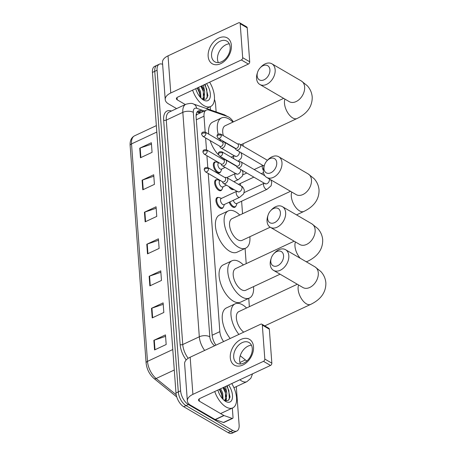 <?xml version="1.0" encoding="UTF-8"?>
<svg xmlns="http://www.w3.org/2000/svg" width="456" height="456" viewBox="0 0 456 456"><rect width="100%" height="100%" fill="white"/><g stroke="black" fill="none" stroke-linecap="round" stroke-linejoin="round"><path stroke-width="0.68" d="M223.109 207.429A5.979 3.072 -115.1 0 1 222.22 208.381A5.979 3.072 -115.1 0 1 220.06 208.09A5.979 3.072 -115.1 0 1 216.247 202.498A5.979 3.072 -115.1 0 1 217.153 197.551A5.979 3.072 -115.1 0 1 218.452 197.476M221.81 189.685A5.979 3.072 -115.1 0 1 220.915 190.636A5.979 3.072 -115.1 0 1 218.76 190.346A5.979 3.072 -115.1 0 1 214.947 184.754A5.979 3.072 -115.1 0 1 215.848 179.806A5.979 3.072 -115.1 0 1 217.153 179.732M220.505 171.94A5.979 3.072 -115.1 0 1 219.615 172.892A5.979 3.072 -115.1 0 1 217.455 172.602A5.979 3.072 -115.1 0 1 213.642 167.016A5.979 3.072 -115.1 0 1 214.542 162.062A5.979 3.072 -115.1 0 1 215.848 161.988M233.751 189.411A5.979 3.072 -115.1 0 1 233.557 189.519A5.979 3.072 -115.1 0 1 231.397 189.229A5.979 3.072 -115.1 0 1 228.866 186.561M235.752 206.311A5.979 3.072 -115.1 0 1 234.857 207.263A5.979 3.072 -115.1 0 1 232.702 206.973A5.979 3.072 -115.1 0 1 229.163 202.242M240.232 355.754L245.391 359.932A11.212 5.757 64.9 0 0 246.616 360.787A11.212 5.757 64.9 0 0 246.913 360.952M233.364 121.9A11.212 5.757 64.9 0 0 227.51 116.508L209.122 110.107A11.212 5.757 64.9 0 0 206.283 110.124L197.186 114.382L196.091 115.522M208.221 173.434L219.838 331.643A11.212 5.757 64.9 0 0 223.622 341.561M206.283 110.124A11.212 5.757 64.9 0 0 204.014 116.183L205.183 132.075M205.616 137.951L206.488 149.819M206.921 155.695L207.788 167.563M249.364 306.683L248.754 298.344M246.206 263.636L245.089 248.446M242.541 213.739L241.617 201.216M240.466 185.541L240.318 183.472M238.71 161.595L238.659 160.94M236.305 386.614L239.121 424.963A11.212 5.757 -115.1 0 1 236.852 431.023A11.212 5.757 -115.1 0 1 232.805 430.475L188.345 404.54A11.212 5.757 -115.1 0 1 180.622 390.832L157.081 70.247A11.212 5.757 -115.1 0 1 159.344 64.188A11.212 5.757 -115.1 0 1 162.632 64.342M214.428 99.385A11.212 5.757 -115.1 0 1 215.58 104.378L216.133 111.902M236.852 431.023L232.207 433.2A11.212 5.757 -115.1 0 1 228.16 432.653L183.7 406.712L186.025 405.623A11.212 5.757 -115.1 0 1 178.296 391.921L154.755 71.335A11.212 5.757 -115.1 0 1 157.024 65.271A11.212 5.757 -115.1 0 0 154.755 71.335L178.296 391.921A11.212 5.757 -115.1 0 0 186.025 405.623L230.485 431.564L186.025 405.623L188.345 404.54M234.532 432.111A11.212 5.757 -115.1 0 1 230.485 431.564A11.212 5.757 -115.1 0 0 234.532 432.111M203.211 111.56L201.227 110.871A11.212 5.757 64.9 0 0 198.388 110.888A11.212 5.757 64.9 0 0 196.12 116.947L212.148 335.223A11.212 5.757 64.9 0 0 215.945 345.152M197.345 111.686A11.212 5.757 -115.1 0 1 198.901 111.954L200.891 112.649M183.7 406.712A11.212 5.757 -115.1 0 1 175.97 393.009L152.429 72.418A11.212 5.757 -115.1 0 1 154.698 66.359L159.344 64.188M142.09 180.2L153.712 174.762L154.419 184.372L142.796 189.81L142.09 180.2A2.992 1.528 175.8 0 1 142.523 180.029L143.23 189.61M139.741 148.177L151.358 142.739L152.065 152.344L140.448 157.782L139.741 148.177A2.992 1.528 175.8 0 1 140.174 148L140.875 157.582M149.146 276.279L160.768 270.847L161.47 280.451L149.853 285.889L149.146 276.279A2.992 1.528 175.8 0 1 149.579 276.108L150.28 285.69M151.5 308.307L163.117 302.869L163.824 312.48L152.207 317.917L151.5 308.307A2.992 1.528 175.8 0 1 151.933 308.136L152.635 317.718M153.854 340.336L165.471 334.898L166.178 344.508L154.555 349.946L153.854 340.336A2.992 1.528 175.8 0 1 154.282 340.165L154.989 349.741M144.444 212.228L156.06 206.79L156.767 216.4L145.15 221.838L144.444 212.228A2.992 1.528 175.8 0 1 144.877 212.057L145.578 221.633M146.798 244.256L158.414 238.819L159.121 248.429L147.499 253.861L146.798 244.256A2.992 1.528 175.8 0 1 147.225 244.085L147.932 253.661M158.523 240.272L147.225 244.085M156.169 208.249L144.877 212.057M165.579 336.357L154.282 340.165M163.225 304.329L151.933 308.136M160.871 272.3L149.579 276.108M151.466 144.193L140.174 148M153.82 176.221L142.523 180.029M231.768 383.559A18.685 9.599 -115.1 0 1 232.771 407.881A18.685 9.599 -115.1 0 1 226.028 406.963A18.685 9.599 -115.1 0 1 214.742 391.522M224.318 400.476L225.384 399.262L225.463 391.738L223.411 387.469M223.867 387.252A8.447 4.338 -115.1 0 1 226.843 393.123L226.301 398.829L224.346 400.516M224.306 400.482L224.802 400.3M222.385 398.607L221.776 393.465L219.724 389.196M223.087 399.365L222.699 393.032L220.641 388.763M228.644 385.018A12.187 6.259 -115.1 0 1 232.349 398.367A12.187 6.259 -115.1 0 1 225.617 401.394A12.187 6.259 -115.1 0 1 225.595 401.383A12.187 6.259 -115.1 0 1 217.865 390.062M225.538 386.471L226.843 393.123M224.569 400.687L228.177 400.533L230.058 397.079L227.299 385.907M226.005 401.046L226.564 398.27M222.403 398.441L221.474 393.933L219.336 389.373M225.64 400.995L226.033 399.262M226.09 396.714L225.161 392.206L223.024 387.646M229.334 399.257L228.849 390.478L226.717 385.924M253.519 346.782A14.951 10.3 120.3 0 1 242.843 365.034A14.951 10.3 120.3 0 1 230.28 357.658A14.951 10.3 120.3 0 1 240.962 339.412A14.951 10.3 120.3 0 1 253.519 346.782M233.689 357.202A11.959 8.236 -59.7 0 0 236.955 363.181A11.959 8.236 -59.7 0 0 247.243 360.65A11.959 8.236 -59.7 0 0 252.276 348.504A11.959 8.236 -59.7 0 0 249.01 342.519A11.959 8.236 -59.7 0 0 238.722 345.055A11.959 8.236 -59.7 0 0 233.689 357.202M240.477 363.973A11.959 8.236 120.3 0 1 239.628 360.667A11.959 8.236 120.3 0 1 251.427 345.198M232.338 408.08L233.022 417.377A1.87 0.958 64.9 0 1 232.64 418.391L223.93 422.467A1.87 0.958 -115.1 0 1 223.457 422.467L215.312 419.634A1.87 0.958 -115.1 0 1 215.107 419.537L190.636 405.264A14.951 7.649 -4.2 0 1 187.348 400.921A14.951 7.649 -4.2 0 1 192.899 394.366L263.482 361.334A1.87 1.288 -59.7 0 0 264.816 359.054L271.839 363.153A1.87 1.288 120.3 0 1 270.505 365.433L199.916 398.458A3.739 1.909 175.8 0 0 198.531 400.1A3.739 1.909 175.8 0 0 199.352 401.183L223.822 415.462A1.87 0.958 64.9 0 0 224.021 415.553L232.167 418.391A1.87 0.958 64.9 0 0 232.64 418.391M187.348 400.921L184.623 363.768A14.951 7.649 -4.2 0 1 190.169 357.213L260.752 324.188A1.87 1.288 -59.7 0 1 261.812 324.17A1.87 1.288 -59.7 0 1 262.325 325.105L264.816 359.054M261.812 324.17L268.835 328.269A1.87 1.288 120.3 0 1 269.342 329.203L271.839 363.153M283.564 255.662A8.225 5.666 -59.7 0 0 273.817 253.73A8.225 5.666 -59.7 0 0 271.234 258.147A8.225 5.666 -59.7 0 0 270.784 261.641A8.225 5.666 -59.7 0 0 277.693 265.7A8.225 5.666 -59.7 0 0 283.564 255.662M273.817 253.73L274.626 252.858A11.959 8.236 120.3 0 1 285.541 249.688A11.959 8.236 120.3 0 1 288.808 255.668A11.959 8.236 120.3 0 1 283.774 267.815A11.959 8.236 120.3 0 1 273.486 270.345A11.959 8.236 120.3 0 1 270.22 264.366A11.959 8.236 120.3 0 1 270.875 259.287L271.234 258.147M238.898 334.413A20.554 10.556 -115.1 0 1 235.148 303.844A20.554 10.556 -115.1 0 1 242.563 304.847A20.554 10.556 -115.1 0 1 246.565 307.988M297.312 284.248L238.79 311.63A11.959 6.145 64.9 0 0 236.818 320.899A11.959 6.145 64.9 0 0 243.749 332.145M230.183 338.489A20.554 10.556 -115.1 0 1 226.432 307.92L235.148 303.844M280.406 212.616A8.225 5.666 -59.7 0 0 270.653 210.683A8.225 5.666 -59.7 0 0 268.077 215.107A8.225 5.666 -59.7 0 0 267.621 218.595A8.225 5.666 -59.7 0 0 274.529 222.653A8.225 5.666 -59.7 0 0 280.406 212.616M270.653 210.683L271.468 209.811A11.959 8.236 120.3 0 1 282.378 206.642A11.959 8.236 120.3 0 1 285.65 212.621A11.959 8.236 120.3 0 1 280.611 224.768A11.959 8.236 120.3 0 1 270.328 227.305A11.959 8.236 120.3 0 1 267.056 221.32A11.959 8.236 120.3 0 1 267.712 216.241L268.077 215.107M294.148 241.201L235.627 268.584A11.959 6.145 64.9 0 0 233.825 278.491A11.959 6.145 64.9 0 0 241.452 289.668A11.959 6.145 64.9 0 0 245.767 290.25L280.081 274.193M253.542 286.613A20.554 10.556 -115.1 0 1 249.409 298.036A20.554 10.556 -115.1 0 1 241.988 297.033A20.554 10.556 -115.1 0 1 228.883 277.818A20.554 10.556 -115.1 0 1 231.984 260.798A20.554 10.556 -115.1 0 1 239.406 261.801A20.554 10.556 -115.1 0 1 243.401 264.947M249.409 298.036L240.694 302.111A20.554 10.556 -115.1 0 1 233.278 301.108A20.554 10.556 -115.1 0 1 220.168 281.899A20.554 10.556 -115.1 0 1 223.269 264.879L231.984 260.798M276.741 162.718A8.225 5.666 -59.7 0 0 266.988 160.786A8.225 5.666 -59.7 0 0 264.412 165.209A8.225 5.666 -59.7 0 0 263.961 168.697A8.225 5.666 -59.7 0 0 270.864 172.756A8.225 5.666 -59.7 0 0 276.741 162.718M266.988 160.786L267.803 159.913A11.959 8.236 120.3 0 1 278.719 156.744A11.959 8.236 120.3 0 1 281.985 162.724A11.959 8.236 120.3 0 1 276.952 174.87A11.959 8.236 120.3 0 1 266.663 177.407A11.959 8.236 120.3 0 1 263.391 171.422A11.959 8.236 120.3 0 1 264.052 166.343L264.412 165.209M290.483 191.303L231.961 218.686A11.959 6.145 64.9 0 0 230.16 228.593A11.959 6.145 64.9 0 0 237.787 239.77A11.959 6.145 64.9 0 0 242.102 240.352L270.18 227.213M249.877 236.715A20.554 10.556 -115.1 0 1 245.744 248.138A20.554 10.556 -115.1 0 1 238.328 247.135A20.554 10.556 -115.1 0 1 225.218 227.92A20.554 10.556 -115.1 0 1 228.319 210.9A20.554 10.556 -115.1 0 1 235.741 211.903A20.554 10.556 -115.1 0 1 239.742 215.05M245.744 248.138L237.029 252.219A20.554 10.556 -115.1 0 1 229.613 251.21A20.554 10.556 -115.1 0 1 216.503 232.001A20.554 10.556 -115.1 0 1 219.604 214.981L228.319 210.9M269.912 69.779A8.225 5.666 -59.7 0 0 260.165 67.847A8.225 5.666 -59.7 0 0 257.583 72.265A8.225 5.666 -59.7 0 0 257.133 75.759A8.225 5.666 -59.7 0 0 264.041 79.811A8.225 5.666 -59.7 0 0 269.912 69.779M260.165 67.847L260.98 66.969A11.959 8.236 120.3 0 1 271.89 63.8A11.959 8.236 120.3 0 1 275.156 69.785A11.959 8.236 120.3 0 1 270.123 81.932A11.959 8.236 120.3 0 1 259.834 84.463A11.959 8.236 120.3 0 1 256.568 78.483A11.959 8.236 120.3 0 1 257.224 73.405L257.583 72.265M233.854 147.721A11.959 6.145 64.9 0 0 234.338 147.687M218.167 134.115A20.554 10.556 -115.1 0 1 221.496 117.961A20.554 10.556 -115.1 0 1 228.912 118.965A20.554 10.556 -115.1 0 1 232.913 122.105M243.054 143.771A20.554 10.556 -115.1 0 1 243.139 146.114M241.441 152.914A20.554 10.556 -115.1 0 1 241.235 153.222M232.571 154.761A20.554 10.556 -115.1 0 1 231.5 154.191A20.554 10.556 -115.1 0 1 230.422 153.507M225.338 159.418A20.554 10.556 -115.1 0 1 222.784 158.272A20.554 10.556 -115.1 0 1 220.18 156.408M283.66 98.365L225.139 125.748A11.959 6.145 64.9 0 0 223.332 135.637M227.413 143.646A11.959 6.145 64.9 0 0 227.943 144.267M220.675 141.109A20.554 10.556 -115.1 0 1 219.849 139.234M218.492 154.835A20.554 10.556 -115.1 0 1 210.142 140.59M208.711 134.132A20.554 10.556 -115.1 0 1 212.781 122.037L221.496 117.961M270.625 179.715L271.759 182.332L271.126 185.774L267.096 189.291L236.658 203.536A3.363 1.727 -115.1 0 1 235.444 203.37A3.363 1.727 -115.1 0 1 233.318 200.298M237.029 203.365L236.202 205.565A5.609 2.878 -115.1 0 1 235.285 206.653A5.609 2.878 -115.1 0 1 233.261 206.38A5.609 2.878 -115.1 0 1 229.921 201.888M236.402 165.87L236.977 166.97A3.363 2.32 -59.7 0 0 237.633 167.671A3.363 2.32 -59.7 0 0 239.542 167.648A3.363 2.32 -59.7 0 0 241.942 163.544A3.363 2.32 -59.7 0 0 241.024 161.863A3.363 2.32 -59.7 0 0 240.09 161.635L238.853 161.675M222.636 153.045A2.428 1.676 -59.7 0 1 221.616 155.513A2.428 1.676 -59.7 0 1 219.524 156.026L236.698 166.047A2.428 1.676 -59.7 0 0 238.078 166.03A2.428 1.676 -59.7 0 0 239.81 163.066A2.428 1.676 -59.7 0 0 239.149 161.851L221.969 151.831C217.729 151.198 218.566 153.575 218.327 154.105A2.428 1.243 175.8 0 1 219.228 153.039A2.428 1.243 -4.2 0 1 222.636 153.045A2.428 1.676 -59.7 0 0 221.969 151.831M233.124 189.046A5.609 2.878 -115.1 0 1 231.956 188.636A5.609 2.878 -115.1 0 1 230.747 187.661M235.096 148.132L235.678 149.232A3.363 2.32 -59.7 0 0 236.328 149.927A3.363 2.32 -59.7 0 0 238.237 149.904A3.363 2.32 -59.7 0 0 240.637 145.8A3.363 2.32 -59.7 0 0 239.719 144.119A3.363 2.32 -59.7 0 0 238.79 143.896L237.547 143.931M221.331 135.301A2.428 1.676 -59.7 0 1 220.311 137.769A2.428 1.676 -59.7 0 1 218.219 138.282L235.399 148.303A2.428 1.676 -59.7 0 0 236.772 148.285A2.428 1.676 -59.7 0 0 238.511 145.321A2.428 1.676 -59.7 0 0 237.844 144.107L220.67 134.087C216.423 133.454 217.261 135.831 217.022 136.361A2.428 1.243 175.8 0 1 217.922 135.295A2.428 1.243 -4.2 0 1 221.331 135.301A2.428 1.676 -59.7 0 0 220.67 134.087M239.702 197.311L224.016 204.653A3.363 1.727 -115.1 0 1 222.802 204.487A3.363 1.727 -115.1 0 1 220.658 201.341A3.363 1.727 -115.1 0 1 221.166 198.559L236.846 191.218A3.363 1.727 -115.1 0 0 236.185 193.219A3.363 1.727 -115.1 0 0 238.488 197.146A3.363 1.727 -115.1 0 0 239.702 197.311L243.726 193.8L244.365 190.357C243.47 187.792 242.387 186.31 241.099 185.911L226.917 177.64A3.363 2.32 -59.7 0 0 225.988 177.412L224.745 177.452M222.294 181.648L222.876 182.748A3.363 2.32 -59.7 0 0 223.531 183.449A3.363 2.32 -59.7 0 0 225.435 183.426A3.363 2.32 -59.7 0 0 227.721 180.513A3.363 2.32 -59.7 0 0 226.917 177.64M224.386 204.476L223.56 206.682A5.609 2.878 -115.1 0 1 222.642 207.771A5.609 2.878 -115.1 0 1 220.618 207.497A5.609 2.878 -115.1 0 1 217.045 202.259A5.609 2.878 -115.1 0 1 217.888 197.613A5.609 2.878 -115.1 0 1 219.313 197.608L221.536 198.383M208.529 168.817A2.428 1.676 -59.7 0 1 207.508 171.285A2.428 1.676 -59.7 0 1 205.417 171.804L222.596 181.824A2.428 1.676 -59.7 0 0 223.97 181.807A2.428 1.676 -59.7 0 0 225.709 178.843A2.428 1.676 -59.7 0 0 225.042 177.623L207.868 167.603C203.627 166.976 204.459 169.347 204.22 169.883A2.428 1.243 175.8 0 1 205.12 168.817A2.428 1.243 -4.2 0 1 208.529 168.817A2.428 1.676 -59.7 0 0 207.868 167.603M226.455 185.159L222.71 186.909A3.363 1.727 -115.1 0 1 221.496 186.743A3.363 1.727 -115.1 0 1 219.353 183.603A3.363 1.727 -115.1 0 1 219.86 180.815L220.419 180.553M220.995 163.903L221.57 165.004A3.363 2.32 -59.7 0 0 222.226 165.705A3.363 2.32 -59.7 0 0 224.13 165.682A3.363 2.32 -59.7 0 0 226.415 162.769A3.363 2.32 -59.7 0 0 225.617 159.896A3.363 2.32 -59.7 0 0 224.683 159.668L223.44 159.708M223.081 186.738L222.254 188.938A5.609 2.878 -115.1 0 1 221.337 190.027A5.609 2.878 -115.1 0 1 219.319 189.753A5.609 2.878 -115.1 0 1 215.739 184.515A5.609 2.878 -115.1 0 1 216.589 179.875A5.609 2.878 -115.1 0 1 218.008 179.863L220.231 180.644M207.229 151.078A2.428 1.676 -59.7 0 1 206.203 153.547A2.428 1.676 -59.7 0 1 204.117 154.06L221.291 164.08A2.428 1.676 -59.7 0 0 222.67 164.063A2.428 1.676 -59.7 0 0 224.403 161.099A2.428 1.676 -59.7 0 0 223.742 159.885L206.562 149.864C202.321 149.232 203.159 151.609 202.92 152.139A2.428 1.243 175.8 0 1 203.821 151.073A2.428 1.243 -4.2 0 1 207.229 151.078A2.428 1.676 -59.7 0 0 206.562 149.864M225.156 167.415L221.411 169.165A3.363 1.727 -115.1 0 1 220.197 168.999A3.363 1.727 -115.1 0 1 218.053 165.859A3.363 1.727 -115.1 0 1 218.561 163.071L219.119 162.809M219.689 146.165L220.271 147.265A3.363 2.32 -59.7 0 0 220.921 147.961A3.363 2.32 -59.7 0 0 222.83 147.938A3.363 2.32 -59.7 0 0 225.116 145.025A3.363 2.32 -59.7 0 0 224.312 142.152A3.363 2.32 -59.7 0 0 223.383 141.93L222.14 141.964M221.781 168.994L220.955 171.2A5.609 2.878 -115.1 0 1 220.037 172.282A5.609 2.878 -115.1 0 1 218.014 172.009A5.609 2.878 -115.1 0 1 214.44 166.771A5.609 2.878 -115.1 0 1 215.283 162.131A5.609 2.878 -115.1 0 1 216.708 162.119L218.931 162.9M205.924 133.334A2.428 1.676 -59.7 0 1 204.904 135.802A2.428 1.676 -59.7 0 1 202.812 136.315L219.991 146.336A2.428 1.676 -59.7 0 0 221.365 146.319A2.428 1.676 -59.7 0 0 223.104 143.355A2.428 1.676 -59.7 0 0 222.437 142.141L205.263 132.12C201.016 131.488 201.854 133.864 201.615 134.395A2.428 1.243 175.8 0 1 202.515 133.329A2.428 1.243 -4.2 0 1 205.924 133.334A2.428 1.676 -59.7 0 0 205.263 132.12M231.386 45.412A14.951 10.3 120.3 0 1 220.71 63.658A14.951 10.3 120.3 0 1 208.153 56.287A14.951 10.3 120.3 0 1 218.829 38.036A14.951 10.3 120.3 0 1 231.386 45.412M211.555 55.826A11.959 8.236 -59.7 0 0 214.822 61.811A11.959 8.236 -59.7 0 0 225.11 59.274A11.959 8.236 -59.7 0 0 230.143 47.128A11.959 8.236 -59.7 0 0 226.877 41.148A11.959 8.236 -59.7 0 0 216.589 43.685A11.959 8.236 -59.7 0 0 211.555 55.826M218.344 62.597A11.959 8.236 120.3 0 1 217.495 59.291A11.959 8.236 120.3 0 1 229.3 43.822M210.205 106.71L210.444 109.919M176.597 108.608L168.509 103.888A14.951 7.649 -4.2 0 1 165.214 99.55A14.951 7.649 -4.2 0 1 170.766 92.99L241.349 59.964A1.87 1.288 -59.7 0 0 242.683 57.684L249.706 61.777A1.87 1.288 120.3 0 1 248.372 64.062L177.789 97.088A3.739 1.909 175.8 0 0 176.398 98.73A3.739 1.909 175.8 0 0 177.224 99.813L185.313 104.532M165.214 99.55L162.49 62.398A14.951 7.649 -4.2 0 1 168.036 55.843L238.625 22.811A1.87 1.288 -59.7 0 1 239.679 22.8A1.87 1.288 -59.7 0 1 240.192 23.735L242.683 57.684M239.679 22.8L246.702 26.898A1.87 1.288 120.3 0 1 247.215 27.833L249.706 61.777M209.635 82.183A18.685 9.599 -115.1 0 1 210.638 106.504A18.685 9.599 -115.1 0 1 203.895 105.592A18.685 9.599 -115.1 0 1 192.609 90.151M202.19 99.106L203.251 97.892L203.33 90.362L201.278 86.093M201.734 85.882A8.447 4.338 -115.1 0 1 204.71 91.747L204.174 97.459L202.213 99.14M202.173 99.112L202.669 98.929M200.252 97.236L199.642 92.089L197.59 87.82M200.953 97.994L200.566 91.662L198.514 87.392M206.511 83.647A12.187 6.259 -115.1 0 1 210.222 96.991A12.187 6.259 -115.1 0 1 203.484 100.018A12.187 6.259 -115.1 0 1 203.467 100.006A12.187 6.259 -115.1 0 1 195.732 88.692M203.404 85.101L204.71 91.747M202.435 99.311L206.049 99.163L207.925 95.709L205.171 84.537M203.872 99.676L204.436 96.894M200.269 97.065L199.34 92.557L197.203 88.002M203.507 99.625L203.9 97.892M203.957 95.344L203.034 90.829L200.896 86.275M207.201 97.886L206.722 89.108L204.584 84.548M239.924 362.486L245.391 359.932M196.302 113.909A11.212 8.601 109.2 0 1 196.696 114.718M212.148 335.24L219.838 331.643M196.325 119.78L204.014 116.183M252.567 373.823L250.823 378.292L246.918 381.649A14.951 7.678 -115.1 0 1 241.526 380.92A14.951 7.678 -115.1 0 1 239.885 379.774L231.773 383.57M227.561 116.525L224.175 114.707A7.473 5.734 109.2 0 1 226.113 116.023M186.208 359.944A16.821 8.635 -115.1 0 1 180.131 344.525L163.653 120.099A16.821 8.635 -115.1 0 1 171.308 110.985L171.427 111.025M180.622 390.832L175.97 393.009M232.805 430.475L228.16 432.653M157.081 70.247L152.429 72.418M204.67 350.43A14.951 7.678 -115.1 0 1 199.312 336.784L182.753 344.531A14.951 7.678 64.9 0 0 188.203 358.296M239.885 379.774L239.873 379.762A7.473 4.406 129 0 0 240.312 379.557M204.419 110.996L196.724 108.317A7.473 3.836 64.9 0 0 193.321 112.37L209.8 336.796A7.473 3.825 175.8 0 0 199.312 336.784L182.827 112.358L166.275 120.105L182.753 344.531A1.87 0.958 -4.2 0 1 180.131 344.525M193.321 112.37A7.473 3.825 175.8 0 0 182.827 112.358A14.951 7.678 -115.1 0 1 185.854 104.276L169.296 112.022A14.951 7.678 64.9 0 0 166.275 120.105A1.87 0.958 -4.2 0 1 163.653 120.099M209.8 336.796A7.473 3.836 64.9 0 0 214.132 345.357L214.633 345.768M224.175 114.707L193.372 103.979A7.473 5.734 109.2 0 1 196.724 108.317M214.132 345.357A7.473 4.406 129 0 1 214.052 346.036M198.901 111.954L201.227 110.871M172.778 349.535L147.493 361.369A3.739 1.909 175.8 0 0 146.108 363.01L130.137 145.538A3.739 1.909 -4.2 0 1 131.522 143.896L147.493 361.369A14.951 7.678 64.9 0 0 156.157 378.497A3.739 2.206 129 0 1 153.98 378.486C149.454 374.444 146.826 369.286 146.108 363.01M130.137 145.538C129.835 140.807 131.305 137.569 134.548 135.82A14.951 7.678 64.9 0 0 131.522 143.896L156.813 132.063M174.283 370.015L156.157 378.497L176.204 394.742M190.169 357.213L192.899 394.366M269.342 329.203L262.325 325.105M199.186 398.903L199.352 401.183M215.107 419.537L223.822 415.462M270.505 365.433L263.482 361.334M224.021 415.553L215.312 419.634M223.457 422.467L232.167 418.391M298.606 285A11.959 6.145 64.9 0 0 298.121 289.195A11.959 6.145 64.9 0 0 306.364 303.816A11.959 6.145 64.9 0 0 310.678 304.397C320.984 299.404 326.046 292.222 325.863 282.857C325.476 278.559 323.828 274.814 320.933 271.622L315.028 266.891L285.541 249.688M303.206 287.679L302.972 287.548A11.959 8.236 -59.7 0 0 313.261 285.017A11.959 8.236 -59.7 0 0 318.294 272.87A11.959 8.236 -59.7 0 0 315.028 266.891M306.067 261.664A11.959 6.145 64.9 0 0 307.521 261.356C317.826 256.357 322.882 249.181 322.7 239.81C322.312 235.513 320.671 231.768 317.769 228.576L311.864 223.845L282.378 206.642M300.042 244.633L299.809 244.507A11.959 8.236 -59.7 0 0 310.097 241.971A11.959 8.236 -59.7 0 0 315.136 229.824A11.959 8.236 -59.7 0 0 311.864 223.845M295.442 241.959A11.959 6.145 64.9 0 0 294.964 246.154A11.959 6.145 64.9 0 0 300.219 258.25M291.777 192.061A11.959 6.145 64.9 0 0 291.298 196.257A11.959 6.145 64.9 0 0 299.541 210.871A11.959 6.145 64.9 0 0 303.856 211.459C314.161 206.46 319.223 199.283 319.04 189.913C318.647 185.615 317.005 181.87 314.104 178.678L308.199 173.947L278.719 156.744M296.377 194.735L296.149 194.609A11.959 8.236 -59.7 0 0 306.432 192.073A11.959 8.236 -59.7 0 0 311.471 179.926A11.959 8.236 -59.7 0 0 308.199 173.947M284.954 99.117A11.959 6.145 64.9 0 0 284.476 103.312A11.959 6.145 64.9 0 0 292.712 117.933A11.959 6.145 64.9 0 0 297.033 118.514C307.333 113.521 312.394 106.339 312.212 96.974C311.824 92.676 310.177 88.931 307.281 85.734L301.376 81.003L271.89 63.8M289.554 101.796L289.321 101.665A11.959 8.236 -59.7 0 0 299.609 99.134A11.959 8.236 -59.7 0 0 304.642 86.988A11.959 8.236 -59.7 0 0 301.376 81.003M267.096 189.291A3.363 1.727 -115.1 0 1 265.882 189.126A3.363 1.727 -115.1 0 1 263.585 185.199A3.363 1.727 -115.1 0 1 264.246 183.198L244.222 192.569M265.101 183.312L265.107 183.7A3.363 2.32 -59.7 0 0 267.997 182.987A3.363 2.32 -59.7 0 0 269.416 179.573A3.363 2.32 -59.7 0 0 269.399 179.396A3.363 2.32 -59.7 0 0 269.296 178.94M263.368 170.208A3.363 1.727 -115.1 0 1 262.28 167.455A3.363 1.727 -115.1 0 1 262.941 165.454L254.197 169.546M263.802 165.574L263.802 165.955A3.363 2.32 -59.7 0 0 264.127 166.104M267.427 160.312A3.363 2.32 -59.7 0 0 267.193 160.147L239.719 144.119M237.707 191.338L237.707 191.72A3.363 2.32 -59.7 0 0 239.617 191.697A3.363 2.32 -59.7 0 0 241.999 187.416A3.363 2.32 -59.7 0 0 241.099 185.911M242.153 170.31L243.059 172.613L242.427 176.056L238.397 179.567A3.363 1.727 -115.1 0 1 237.183 179.407A3.363 1.727 -115.1 0 1 234.886 175.48A3.363 1.727 -115.1 0 1 235.547 173.48L226.792 177.572M236.402 173.593L236.407 173.981A3.363 2.32 -59.7 0 0 238.311 173.958A3.363 2.32 -59.7 0 0 240.7 169.672A3.363 2.32 -59.7 0 0 240.654 169.438M233.797 158.728A3.363 1.727 -115.1 0 1 233.58 157.736A3.363 1.727 -115.1 0 1 234.241 155.735L231.146 157.183M235.102 155.849L235.102 156.237A3.363 2.32 -59.7 0 0 237.012 156.214A3.363 2.32 -59.7 0 0 239.394 151.928A3.363 2.32 -59.7 0 0 239.354 151.694M168.036 55.843L170.766 92.99M247.215 27.833L240.192 23.735M177.053 97.533L177.224 99.813M248.372 64.062L241.349 59.964M199.979 113.077L197.06 112.056M246.918 381.649L233.922 387.725M193.372 103.979C192.284 103.113 189.781 103.216 185.854 104.276M176.763 396.948L153.98 378.486M134.548 135.82L156.34 125.622M232.771 407.881L220.59 413.575M264.754 325.886L310.678 304.397M302.972 287.548L273.486 270.345M306.421 261.869L307.521 261.356M299.809 244.507L270.328 227.305M296.52 214.89L303.856 211.459M296.149 194.609L266.663 177.407M240.876 144.791L297.033 118.514M289.321 101.665L259.834 84.463M219.524 156.026L218.327 154.105M235.285 206.653L233.734 207.377M264.873 175.777L241.024 161.863M265.107 183.7L237.633 167.671M218.219 138.282L217.022 136.361M238.431 184.355L253.855 177.133M261.26 173.668L263.545 172.602M233.375 189.194L232.429 189.633M242.923 174.825L246.787 173.012M263.802 165.955L236.328 149.927M205.417 171.804L204.22 169.883M237.707 191.72L223.531 183.449M222.642 207.771L221.092 208.495M217.888 197.613L216.343 198.337M204.117 154.06L202.92 152.139M233.865 181.693L238.397 179.567M236.407 173.981L222.226 165.705M221.337 190.027L219.792 190.75M236.641 166.326L225.617 159.896M216.589 179.875L215.038 180.599M202.812 136.315L201.615 134.395M240.853 152.566L241.754 154.869L241.76 156.391L241.121 158.312L238.152 161.27M232.56 163.949L232.862 163.807M235.102 156.237L220.921 147.961M220.037 172.282L218.487 173.012M225.492 159.828L225.8 159.685M235.336 148.582L224.312 142.152M215.283 162.131L213.733 162.855M210.638 106.504L206.368 108.505"/></g></svg>
